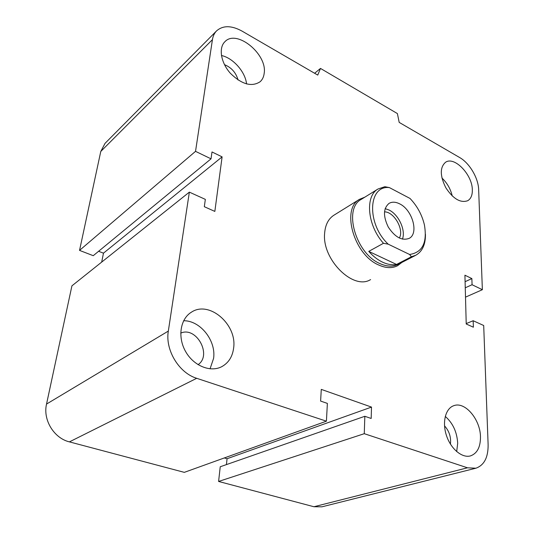 <?xml version="1.0" encoding="UTF-8"?>
<svg xmlns="http://www.w3.org/2000/svg" width="534" height="534" viewBox="0 0 534 534"><rect width="100%" height="100%" fill="white"/><g stroke="black" fill="none" stroke-linecap="round" stroke-linejoin="round"><path stroke-width="0.8" d="M370.583 279.596C353.368 290.616 321.855 259.504 324.625 233.291C325.286 224.874 328.35 218.873 333.803 215.282L334.05 215.135M224.48 64.661C231.469 67.531 235.995 72.644 238.051 79.993M444.522 425.845C449.234 431.092 451.203 437.179 450.429 444.108M180.726 333.116C196.378 326.047 212.385 355.19 198.047 364.675M233.632 348.028C232.517 356.692 228.559 362.906 221.764 366.671C210.383 372.699 193.488 365.81 185.512 351.359C177.395 336.981 180.332 318.885 191.352 312.23C209.114 300.081 237.256 324.478 233.632 348.028M210.049 368.84L213.593 358.381C216.25 340.665 200.31 320.473 183.643 320.74M480.48 436.825C480.52 447.091 477.202 453.446 470.534 455.882C462.097 458.372 450.769 448.894 446.437 435.464C441.985 422.06 445.596 408.323 453.84 405.673C464.994 401.268 480.34 419.39 480.48 436.825M456.683 451.597L457.691 443.287C457.024 432.066 452.885 423.108 445.269 416.413M472.33 189.91C472.436 195.19 470.901 198.795 467.731 200.711C460.515 203.227 453.219 198.922 445.85 187.794C439.909 175.84 439.809 167.329 445.563 162.263C454.434 155.981 472.403 174.765 472.33 189.91M452.238 195.978C450.576 188.956 447.138 182.955 441.912 177.976M264.19 73.265C263.776 76.836 262.428 79.659 260.138 81.729C251.681 87.229 241.762 84.425 230.394 73.312C220.889 62.738 218.393 47.973 224.854 41.759C236.509 28.809 267.454 54.161 264.19 73.265M246.554 83.951C245.386 71.923 233.191 58.012 221.43 55.496M320.493 68.425L317.75 75.087L242.089 31.132C231.489 25.345 222.972 25.272 216.55 30.905C214.374 33.141 213.006 36.058 212.439 39.643L195.531 151.356L211.03 158.832L211.998 151.956L222.104 156.876L214.842 211.411L204.322 206.698L205.343 199.376L189.356 192.133L168.33 331.08C165.006 349.843 178.897 372.932 196.706 378.306L326.414 421.179L327.375 403.404L320.607 401.074L321.281 389.386L371.504 407.088L371.177 418.462L364.835 416.286L364.268 433.688L467.484 467.804L475.874 468.218C484.144 465.281 488.23 457.458 488.123 444.742L483.697 325.506L473.171 320.734L473.371 327.202L466.222 323.998L464.92 275.204L471.869 278.588L472.063 284.729L482.369 289.702L478.658 189.67C478.397 178.102 469.499 163.05 459.647 157.53L399.192 122.399L397.389 113.568L320.493 68.425L314.613 73.265M195.531 151.356L79.539 250.393L93.25 255.686L211.03 158.832M222.104 156.876L103.462 253.169L101.68 262.101M189.356 192.133L71.923 285.844L46.538 404.064C42.753 419.784 53.894 438.18 69.413 441.878L184.31 472.356L326.414 421.179M364.268 433.688L218.6 481.454L313.919 506.739L321.969 506.813L355.13 498.496M364.835 416.286L220.235 466.763L218.6 481.454M371.504 407.088L227.063 458.726L226.429 464.6M473.171 320.734L466.215 323.597M98.61 251.28L103.462 253.169M216.55 30.905L105.044 143.346L100.779 151.462L79.539 250.393M471.869 278.588L465.094 281.692M472.063 284.729L465.261 287.799M482.369 289.702L465.508 297.144M224.307 457.952L227.063 458.726M368.754 251.387L383.479 243.29L388.211 244.165L409.578 254.478L411.44 256.754L396.535 264.443L368.754 251.387C373.079 256.273 377.725 259.884 382.691 262.227C387.644 264.497 392.263 265.238 396.535 264.443M409.578 254.478C422.427 252.509 427.38 242.69 424.437 225.014C422.067 214.922 417.261 206.064 410.005 198.441L389.406 187.601L384.84 186.706L377.992 189.016C364.822 196.238 367.365 225.555 383.479 243.29M388.211 244.165C366.371 223.779 368.093 184.944 389.406 187.601M399.632 203.841C412.435 209.802 419.117 233.665 409.097 238.398C401.955 240.981 395.026 237.223 388.311 227.124C383.011 216.21 383.265 208.293 389.066 203.374C392.083 201.665 395.601 201.819 399.632 203.841M411.44 256.754L415.852 255.225C422.387 251.407 425.585 244.418 425.444 234.259M361.451 199.255L361.211 199.402C343.002 208.721 355.731 253.69 380.041 263.622C386.983 266.72 393.071 266.933 398.304 264.27L415.579 255.365M384.493 211.851C394.139 211.738 404.392 229.827 399.332 238.037M402.422 239.132C405.96 230.368 398.698 214.601 389.072 210.029L385.141 208.64M364.862 197.146L359.589 199.282C340.919 208.847 353.955 254.925 378.88 265.071C385.982 268.228 392.216 268.448 397.576 265.718L401.862 262.434M212.439 39.643L100.779 151.462M467.484 467.804L313.919 506.739M168.33 331.08L46.538 404.064M196.706 378.306L69.413 441.878M333.803 215.282L359.589 199.282M431.606 479.318L355.417 498.422M475.587 468.291L431.893 479.245M361.211 199.402L377.992 189.016"/></g></svg>

